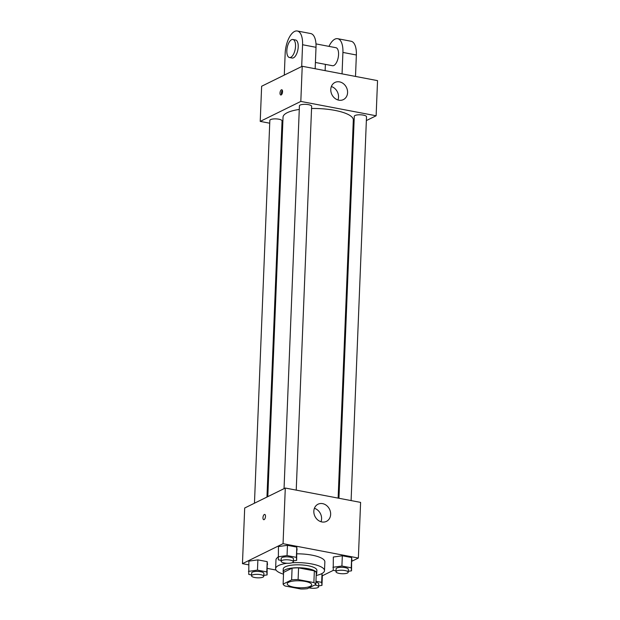 <?xml version="1.0" encoding="UTF-8"?>
<svg xmlns="http://www.w3.org/2000/svg" width="620" height="620" viewBox="0 0 620 620"><rect width="100%" height="100%" fill="white"/><g stroke="black" fill="none" stroke-linecap="round" stroke-linejoin="round"><path stroke-width="0.93" d="M310.233 586.334A12.229 3.48 2.3 0 1 296.414 587.543A12.229 3.48 2.3 0 1 287.254 583.792A12.229 3.48 2.3 0 1 299.615 580.808A12.229 3.48 2.3 0 1 311.69 584.776A12.229 3.48 2.3 0 1 310.233 586.334M313.89 582.583L298.104 579.568A16.43 4.673 2.3 0 0 291.625 579.886L283.115 584.071A16.43 4.673 2.3 0 0 285.053 585.993L300.839 589A16.43 4.673 2.3 0 0 307.319 588.682L315.828 584.497A16.43 4.673 2.3 0 0 313.89 582.583L314.356 570.865L298.577 567.858L298.104 579.568M314.356 570.865A16.43 4.673 2.3 0 1 316.301 572.787L315.828 584.497M298.577 567.858A16.43 4.673 2.3 0 0 292.09 568.168L283.588 572.353L283.115 584.071M316.239 574.345A16.817 4.79 -177.7 0 0 316.75 573.244A16.817 4.79 -177.7 0 0 300.134 567.788A16.817 4.79 -177.7 0 0 283.138 571.896A16.817 4.79 -177.7 0 0 283.557 573.027M283.138 571.896L283.255 568.966A16.817 4.79 2.3 0 1 300.251 564.859A16.817 4.79 2.3 0 1 316.867 570.315L316.75 573.244M292.09 568.168L291.625 579.886M292.121 562.759A24.459 6.967 2.3 0 1 324.5 570.625A24.459 6.967 2.3 0 1 321.579 573.74A24.459 6.967 2.3 0 1 316.192 575.476M283.51 574.159A24.459 6.967 2.3 0 1 275.613 568.656A24.459 6.967 2.3 0 1 287.037 563.262M275.613 568.656L275.97 559.875A24.459 6.967 2.3 0 1 278.078 557.202M296.933 553.831A24.459 6.967 2.3 0 1 324.857 561.836L324.5 570.625M263.81 575.383L267.096 574.926L267.197 561.65L257.881 559.875L248.868 561.123L248.767 574.407L251.588 574.942M293.384 560.829L296.67 560.379L296.779 547.096L287.455 545.321L278.45 546.569L278.349 559.852L281.162 560.387M351.928 561.208L358.368 558.046L283.053 543.686L242.459 563.665L248.721 564.859M267.36 568.408L276.055 570.067M322.353 575.763L333.374 570.338M322.377 575.135L321.966 585.389L321.656 582.358L315.96 581.273M348.254 571.291L351.54 570.834L351.641 557.55L342.325 555.776L333.32 557.031L333.219 570.307L336.032 570.85M358.368 558.046L360.6 502.394L285.293 488.041L244.691 508.012L242.459 563.665M285.293 488.041L283.053 543.686M330.646 514.391A9.556 8.114 -116.2 0 1 326.461 521.366A9.556 8.114 -116.2 0 1 314.96 516.375A9.556 8.114 -116.2 0 1 318.021 504.215A9.556 8.114 -116.2 0 1 326.601 505.532A9.556 8.114 -116.2 0 1 330.646 514.391M264.128 519.63A2.674 1.194 100.8 0 1 263.725 519.692A2.674 1.194 100.8 0 1 263.058 516.84A2.674 1.194 100.8 0 1 264.724 514.437A2.674 1.194 100.8 0 1 265.461 516.863A2.674 1.194 100.8 0 1 264.128 519.63M263.725 519.692A2.674 1.194 100.8 0 1 263.058 516.84A2.674 1.194 100.8 0 1 264.732 514.437M314.41 508.307A9.556 8.114 -116.2 0 1 321.586 518.847A9.556 8.114 -116.2 0 1 321.013 521.73M267.801 496.643L283.038 117.172A35.162 10.013 2.3 0 1 299.274 109.445M311.55 108.5A35.162 10.013 2.3 0 1 353.315 119.993L338.125 498.108M351.098 500.58L366.513 116.785A6.115 1.744 -177.7 0 0 361.925 114.909A6.115 1.744 -177.7 0 0 355.02 115.514A6.115 1.744 -177.7 0 0 354.291 116.297L338.946 498.263M254.463 503.207L269.839 120.389A6.115 1.744 2.3 0 1 276.024 118.893A6.115 1.744 2.3 0 1 282.061 120.877L266.957 497.062M284.045 488.653L299.421 105.834A6.115 1.744 2.3 0 1 305.598 104.338A6.115 1.744 2.3 0 1 311.643 106.322L296.228 490.125M260.222 121.396L269.731 123.209L260.222 121.396L300.816 101.424L260.222 121.396L261.632 86.25L302.227 66.27L300.816 101.424L376.131 115.777L300.816 101.424M281.875 125.527L282.697 125.682L281.875 125.527M353.028 127.147L353.873 126.728L353.028 127.147M376.131 115.777L366.358 120.582L376.131 115.777L377.541 80.631L302.227 66.27M351.54 570.834L351.23 567.804L341.915 566.029L332.909 567.284M335.994 571.741L336.11 568.811A6.115 1.744 2.3 0 1 342.294 567.316A6.115 1.744 2.3 0 1 348.332 569.3L348.215 572.229A6.115 1.744 2.3 0 1 347.487 573.012A6.115 1.744 2.3 0 1 340.574 573.616A6.115 1.744 2.3 0 1 335.994 571.741A6.115 1.744 2.3 0 1 342.178 570.245A6.115 1.744 2.3 0 1 348.215 572.229M351.951 560.581L351.641 557.55L351.23 567.804M351.641 557.55L342.325 555.776L341.915 566.029M342.325 555.776L333.32 557.031M296.67 560.379L296.36 557.349L287.045 555.574L278.039 556.822M281.124 561.286L281.248 558.357A6.115 1.744 2.3 0 1 287.424 556.861A6.115 1.744 2.3 0 1 293.469 558.845L293.345 561.774A6.115 1.744 2.3 0 1 292.617 562.557A6.115 1.744 2.3 0 1 285.712 563.162A6.115 1.744 2.3 0 1 281.124 561.286A6.115 1.744 2.3 0 1 287.308 559.79A6.115 1.744 2.3 0 1 293.345 561.774M297.081 550.126L296.779 547.096L296.36 557.349M296.779 547.096L287.455 545.321L287.045 555.574M287.455 545.321L278.45 546.569M318.68 585.846L321.966 585.389M315.921 582.257A6.115 1.744 2.3 0 1 318.757 583.854L318.641 586.784A6.115 1.744 2.3 0 1 317.905 587.566A6.115 1.744 2.3 0 1 309.039 587.837M322.012 573.515L321.656 582.358M314.797 585.009A6.115 1.744 2.3 0 1 318.641 586.784M267.096 574.926L266.786 571.904L257.471 570.121L248.457 571.376M251.549 575.833L251.666 572.911A6.115 1.744 2.3 0 1 257.85 571.415A6.115 1.744 2.3 0 1 263.887 573.399L263.771 576.329A6.115 1.744 2.3 0 1 263.043 577.104A6.115 1.744 2.3 0 1 256.13 577.716A6.115 1.744 2.3 0 1 251.549 575.833A6.115 1.744 2.3 0 1 257.726 574.345A6.115 1.744 2.3 0 1 263.771 576.329M267.507 564.681L267.197 561.65L266.786 571.904M267.197 561.65L257.881 559.875L257.471 570.121M257.881 559.875L248.868 561.123M330.778 89.419A9.556 8.114 -116.2 0 1 334.963 82.452A9.556 8.114 -116.2 0 1 346.456 87.443A9.556 8.114 -116.2 0 1 343.403 99.595A9.556 8.114 -116.2 0 1 334.823 98.285A9.556 8.114 -116.2 0 1 330.778 89.419M337.954 99.967A9.556 8.114 63.8 0 0 331.351 86.544M282.557 91.745A2.674 1.194 100.8 0 1 280.783 94.999A2.674 1.194 100.8 0 1 280.116 92.148A2.674 1.194 100.8 0 1 281.782 89.745A2.674 1.194 100.8 0 1 282.557 91.745M282.371 90.357A2.674 1.194 -79.2 0 0 281.558 94.643M315.41 62.465L332.498 65.72A9.176 4.084 -79.2 0 0 338.226 57.474A9.176 4.084 -79.2 0 0 335.931 47.701L315.983 43.896M325.128 70.641L325.376 64.364M342.054 73.865L342.914 52.429L356.361 54.994A18.344 8.168 -79.2 0 0 351.098 41.253L337.644 38.688A18.344 8.168 100.8 0 1 342.914 52.429M328.98 46.376A18.344 8.168 100.8 0 1 337.644 38.688M301.692 66.541L302.568 44.741L316.014 47.306L315.154 68.735M316.014 47.306A18.344 8.168 -79.2 0 0 310.752 33.565L297.305 31A18.344 8.168 -79.2 0 0 285.169 53.305L284.293 75.098M355.5 76.431L356.361 54.994M289.463 57.52L292.152 58.032A9.176 4.084 -79.2 0 0 293.516 57.807A9.176 4.084 -79.2 0 0 298.104 48.329A9.176 4.084 -79.2 0 0 295.585 40.013L292.896 39.502A9.176 4.084 100.8 0 1 295.415 47.81A9.176 4.084 100.8 0 1 290.827 57.296A9.176 4.084 100.8 0 1 289.463 57.52A9.176 4.084 100.8 0 1 287.169 47.748A9.176 4.084 100.8 0 1 292.896 39.502M302.568 44.741A18.344 8.168 -79.2 0 0 297.305 31"/></g></svg>
